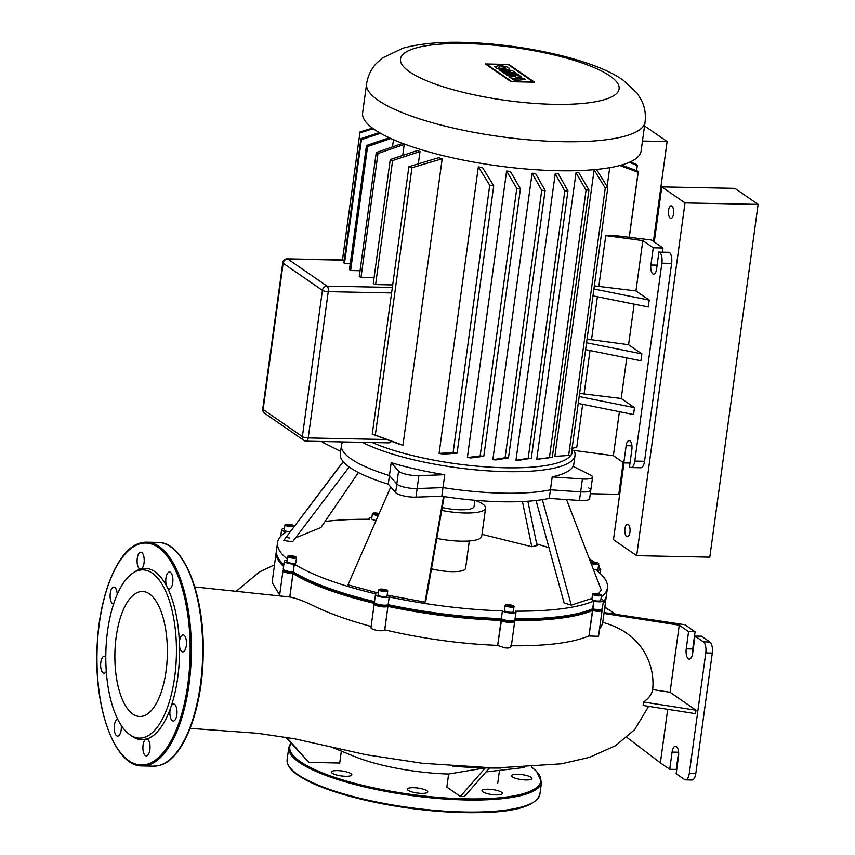 <?xml version="1.0" encoding="UTF-8"?>
<svg xmlns="http://www.w3.org/2000/svg" width="855" height="855" viewBox="0 0 855 855"><rect width="100%" height="100%" fill="white"/><g stroke="black" fill="none" stroke-linecap="round" stroke-linejoin="round"><path stroke-width="1.28" d="M521.967 779.675A10.292 2.501 7.8 0 0 531.949 778.52A10.292 2.501 7.8 0 0 521.529 774.577A10.292 2.501 7.8 0 0 511.547 775.731A10.292 2.501 7.8 0 0 521.967 779.675M492.373 794.605A10.292 2.501 7.8 0 0 502.366 793.461A10.292 2.501 7.8 0 0 491.946 789.518A10.292 2.501 7.8 0 0 481.964 790.661A10.292 2.501 7.8 0 0 492.373 794.605M417.764 793.098A10.292 2.501 7.8 0 0 427.746 791.944A10.292 2.501 7.8 0 0 417.326 788A10.292 2.501 7.8 0 0 407.343 789.144A10.292 2.501 7.8 0 0 417.764 793.098M341.818 776.009A10.292 2.501 7.8 0 0 351.8 774.865A10.292 2.501 7.8 0 0 341.38 770.911A10.292 2.501 7.8 0 0 331.398 772.065A10.292 2.501 7.8 0 0 341.818 776.009M141.663 568.735A8.507 3.57 -88.8 0 0 144.196 559.341A8.507 3.57 -88.8 0 0 140.829 552.17A8.507 3.57 -88.8 0 0 140.391 552.234A8.507 3.57 -88.8 0 0 137.089 560.741A8.507 3.57 -88.8 0 0 140.167 569.141L141.663 568.735A85.692 35.942 91.2 0 1 166.49 585.889L167.623 588.112A85.692 35.942 91.2 0 1 179.379 642.565L179.497 646.102A85.692 35.942 91.2 0 1 171.289 705.963L170.316 708.763A85.692 35.942 91.2 0 1 146.964 738.955L145.468 739.361A8.507 3.57 -88.8 0 0 142.924 748.756A8.507 3.57 -88.8 0 0 146.301 755.927A8.507 3.57 -88.8 0 0 146.729 755.873A8.507 3.57 -88.8 0 0 150.042 747.356A8.507 3.57 -88.8 0 0 146.964 738.955L145.884 738.966M138.521 570.413A84.143 35.301 91.2 0 1 176.354 644.456A84.143 35.301 91.2 0 1 143.726 737.587A84.143 35.301 91.2 0 1 130.067 734.883A84.143 35.301 91.2 0 1 105.838 653.284A84.143 35.301 91.2 0 1 133.359 572.722A84.143 35.301 91.2 0 1 138.521 570.413M170.316 708.763A8.507 3.57 -88.8 0 0 173.276 721.043A8.507 3.57 -88.8 0 0 173.715 720.989A8.507 3.57 -88.8 0 0 177.017 712.087A8.507 3.57 -88.8 0 0 173.618 704.039A8.507 3.57 -88.8 0 0 173.18 704.092A8.507 3.57 -88.8 0 0 171.289 705.963M117.68 719.13A8.507 3.57 -88.8 0 0 117.52 719.162A8.507 3.57 -88.8 0 0 114.217 728.054A8.507 3.57 -88.8 0 0 117.616 736.112A8.507 3.57 -88.8 0 0 118.054 736.059A8.507 3.57 -88.8 0 0 121.271 725.425M105.796 656.95A8.507 3.57 -88.8 0 0 104.374 656.202A8.507 3.57 -88.8 0 0 103.947 656.255A8.507 3.57 -88.8 0 0 100.633 665.147A8.507 3.57 -88.8 0 0 104.032 673.206A8.507 3.57 -88.8 0 0 104.47 673.152A8.507 3.57 -88.8 0 0 106.298 671.399M117.231 594.353A8.507 3.57 -88.8 0 0 113.854 587.054A8.507 3.57 -88.8 0 0 113.416 587.118A8.507 3.57 -88.8 0 0 110.103 596.01A8.507 3.57 -88.8 0 0 113.501 604.068A8.507 3.57 -88.8 0 0 113.555 604.068M133.359 572.722L135.656 571.279A85.692 35.942 91.2 0 1 140.167 569.141L140.594 569.12M167.623 588.112A8.507 3.57 -88.8 0 0 169.162 588.988A8.507 3.57 -88.8 0 0 169.6 588.935A8.507 3.57 -88.8 0 0 172.902 580.043A8.507 3.57 -88.8 0 0 169.504 571.984A8.507 3.57 -88.8 0 0 169.076 572.038A8.507 3.57 -88.8 0 0 166.084 577.296A8.507 3.57 -88.8 0 0 166.49 585.889M179.497 646.102A8.507 3.57 -88.8 0 0 182.746 651.895A8.507 3.57 -88.8 0 0 183.184 651.841A8.507 3.57 -88.8 0 0 186.486 642.949A8.507 3.57 -88.8 0 0 183.088 634.891A8.507 3.57 -88.8 0 0 182.66 634.944A8.507 3.57 -88.8 0 0 179.379 642.565M139.194 591.884A62.533 26.227 -88.8 0 0 114.869 657.281A62.533 26.227 -88.8 0 0 139.857 716.511A62.533 26.227 -88.8 0 0 143.063 716.116A62.533 26.227 -88.8 0 0 167.377 650.719A62.533 26.227 -88.8 0 0 142.4 591.489A62.533 26.227 -88.8 0 0 139.194 591.884M145.468 739.361A85.692 35.942 91.2 0 1 132.301 736.433L130.067 734.883M628.265 524.436A6.263 2.629 -88.8 0 0 627.559 524.201A6.263 2.629 -88.8 0 0 624.845 529.566A6.263 2.629 -88.8 0 0 626.608 536.491A6.263 2.629 -88.8 0 0 627.314 536.726A6.263 2.629 -88.8 0 0 630.028 531.361A6.263 2.629 -88.8 0 0 628.265 524.436M671.87 206.087A6.263 2.629 -88.8 0 0 671.175 205.852A6.263 2.629 -88.8 0 0 668.46 211.217A6.263 2.629 -88.8 0 0 670.224 218.132A6.263 2.629 -88.8 0 0 670.918 218.378A6.263 2.629 -88.8 0 0 673.633 213.013A6.263 2.629 -88.8 0 0 671.87 206.087M623.99 462.908L613.484 539.655L636.676 555.686L709.8 557.171L758.118 204.409L685.005 202.924L661.802 186.892L654.257 241.954M758.118 204.409L734.926 188.378L661.802 186.892M636.676 555.686L685.005 202.924M644.542 125.942L667.114 141.535L642.468 141.043M623.156 462.459L618.796 494.308L590.303 493.73M667.114 141.535L653.434 241.388M518.921 75.122L504.664 73.658L502.858 72.419L517.115 73.872L518.921 75.122M501.639 71.574L499.886 70.367L510.478 71.446L508.511 70.089L512.177 70.463L515.896 73.028L501.639 71.574M520.193 75.999L521.774 77.089L515.918 77.655L523.794 78.478L525.291 79.515L514.614 80.541L512.882 79.344L518.547 78.842L511.034 78.062L509.42 76.95L515.095 76.448L507.624 75.721L505.925 74.545L520.193 75.999M499.042 65.579C505.187 66.049 508.746 67.171 509.73 68.945L505.465 70.014C499.32 69.554 495.761 68.432 494.778 66.658L499.042 65.579M503.691 68.795A3.591 0.876 -172.2 0 1 498.689 67.31A3.591 0.876 -172.2 0 1 500.816 66.808A3.591 0.876 -172.2 0 1 505.818 68.293A3.591 0.876 -172.2 0 1 503.691 68.795M508.287 64.681L533.199 81.898L511.568 81.449L486.655 64.243L508.287 64.681M511.076 81.706L485.373 63.954L508.778 64.435L534.482 82.187L511.076 81.706M557.888 170.711A140.541 34.093 7.8 0 0 641.1 151.079L645.076 122.041A140.541 34.093 7.8 0 1 561.863 141.674A140.541 34.093 7.8 0 1 378.273 100.377A140.541 34.093 7.8 0 1 366.592 83.897L362.616 112.935A140.541 34.093 7.8 0 0 557.888 170.711M362.317 442.313A116.376 28.236 7.8 0 0 506.117 471.65A116.376 28.236 7.8 0 0 575.02 455.394A116.376 28.236 7.8 0 0 573.994 450.414M444.76 474.707L418.897 475.637A13.424 3.26 -172.2 0 1 398.58 471.062L391.205 462.662A116.376 28.236 7.8 0 0 444.76 474.707L442.997 487.607A116.376 28.236 7.8 0 0 503.168 493.164A116.376 28.236 7.8 0 0 550.438 489.797L552.212 476.887A116.376 28.236 7.8 0 0 573.074 466.36L590.335 474.963A13.424 3.26 -172.2 0 1 592.568 477.186A13.424 3.26 -172.2 0 1 582.415 478.96L552.212 476.887M571.119 455.031A113.245 27.467 -172.2 0 1 505.273 467.771A113.245 27.467 -172.2 0 1 372.256 442.516M572.561 450.222L572.326 451.953A113.245 27.467 -172.2 0 1 571.183 454.946M515.96 460.3L528.187 458.301A140.541 34.093 7.8 0 0 531.308 458.28L519.049 460.257A113.245 27.467 -172.2 0 1 515.96 460.3L555.205 173.789A113.245 27.467 7.8 0 0 558.294 173.747L567.944 190.868A140.541 34.093 -172.2 0 1 564.824 190.889L555.205 173.789M536.758 459.285L549.434 457.575A140.541 34.093 7.8 0 0 552.277 457.372L539.505 458.996A113.245 27.467 -172.2 0 1 536.758 459.285L576.014 172.763A113.245 27.467 7.8 0 0 578.75 172.486L588.913 189.96A140.541 34.093 -172.2 0 1 586.06 190.163L576.014 172.763M596.395 169.279L607.798 187.608A140.541 34.093 -172.2 0 1 605.265 188.036L568.639 455.448L554.863 456.388L594.107 169.878A113.245 27.467 7.8 0 0 595.433 169.536M607.136 186.529L609.722 167.666M341.829 442.751L340.034 441.864L341.829 442.751M592.568 477.186L590.794 490.086A13.424 3.26 -172.2 0 1 580.652 491.871L550.438 489.797L580.652 491.871A13.424 3.26 7.8 0 0 590.794 490.086A13.424 3.26 7.8 0 0 588.561 487.874M342.235 442.954A116.376 28.236 7.8 0 0 341.476 445.316A116.376 28.236 7.8 0 0 389.442 475.562L396.805 483.973A13.424 3.26 7.8 0 0 417.133 488.536L442.997 487.607L417.133 488.536A13.424 3.26 -172.2 0 1 396.805 483.973L389.442 475.562L391.205 462.662M420.008 151.527L392.595 160.558A140.541 34.093 -172.2 0 1 390.254 159.554L417.432 150.523A113.245 27.467 7.8 0 0 420.008 151.527L418.341 163.765M391.729 441.458L389.004 442.858L306.346 441.18A4.478 1.881 -88.8 0 0 308.217 437.931A4.478 1.09 -172.2 0 1 302.371 436.616A4.478 3.912 124.6 0 0 303.888 440.389A4.478 4.478 0 0 0 306.346 441.18A4.478 1.881 -88.8 0 1 305.844 441.009M387.721 137.035L387.55 138.275M393.482 139.664L392.488 146.889M404.233 144.452L377.974 153.494A140.541 34.093 -172.2 0 1 376.253 152.5L402.438 143.458A113.245 27.467 7.8 0 0 404.233 144.452L402.737 155.386M442.206 158.741L411.95 167.708A140.541 34.093 -172.2 0 1 408.882 166.693L438.583 157.715A113.245 27.467 7.8 0 0 442.206 158.741L402.951 445.263A113.245 27.467 -172.2 0 1 399.338 444.226L372.256 434.105A140.541 34.093 7.8 0 0 375.324 435.12L402.951 445.263M478.34 166.875A113.245 27.467 7.8 0 0 482.551 167.601L493.72 185.77A140.541 34.093 -172.2 0 1 489.744 185.214L478.34 166.875L439.096 453.396L453.118 452.626A140.541 34.093 7.8 0 0 457.083 453.182L443.307 454.123A113.245 27.467 -172.2 0 1 439.096 453.396M492.833 459.723L505.102 457.746A140.541 34.093 7.8 0 0 508.479 457.895L496.242 459.905A113.245 27.467 -172.2 0 1 492.833 459.723L532.088 173.212A113.245 27.467 7.8 0 0 535.497 173.383L545.116 190.483A140.541 34.093 -172.2 0 1 541.728 190.334L532.088 173.212M506.62 171.011A113.245 27.467 7.8 0 0 510.382 171.428L520.428 188.837A140.541 34.093 -172.2 0 1 516.783 188.495L506.62 171.011L467.375 457.532L480.147 455.907A140.541 34.093 7.8 0 0 483.802 456.249L471.126 457.949A113.245 27.467 -172.2 0 1 467.375 457.532M592.964 295.883L648.272 306.988L649.212 300.105L593.915 289.001M594.343 285.869L635.938 290.935L649.212 300.105M578.236 403.432L633.544 414.536L634.485 407.653L579.177 396.549M579.605 393.418L621.211 398.494L634.485 407.653M586.968 339.638L591.5 339.734L597.389 296.771M591.5 339.734L628.575 344.715L641.848 353.885L640.908 360.767L585.6 349.652M634.132 304.145L628.575 344.715M598.874 285.955L605.768 235.627L617.299 235.862L651.403 239.988L662.999 248.003L662.486 251.819M621.574 165.015L638.322 171.353A140.541 34.093 -172.2 0 1 638.108 172.304L629.184 237.455M638.108 172.304L619.8 165.496M626.768 357.924L621.211 398.494M619.405 411.704L613.377 455.704L571.835 450.125M630.017 463.025L623.787 462.897L613.377 455.704M623.787 462.897L626.149 445.69A7.161 3.003 91.2 0 1 629.152 440.507A7.161 3.003 91.2 0 1 631.856 449.634L629.504 466.851L630.039 467.215A8.956 3.751 91.2 0 0 631.033 467.567A8.956 3.751 91.2 0 0 634.784 461.08L661.888 263.18L671.635 263.383A8.956 3.751 -88.8 0 0 669.251 252.311L659.504 252.118A8.956 3.751 91.2 0 1 661.888 263.18M658.97 251.744L656.608 268.951A7.161 3.003 91.2 0 1 653.605 274.145A7.161 3.003 91.2 0 1 650.901 265.007L653.252 247.8L662.999 248.003M605.768 235.627L642.832 240.608L653.252 247.8M642.832 240.608L635.938 290.935M571.226 448.683L576.794 447.09L582.661 404.319M584.136 393.514L590.025 350.539M641.848 353.885L586.541 342.77M631.033 467.567L640.78 467.76A8.956 3.751 -88.8 0 0 644.531 461.273L671.635 263.383M390.254 159.554L373.261 283.571A140.541 34.093 7.8 0 0 375.602 284.576L392.691 284.929M376.253 152.5L359.271 276.528A140.541 34.093 7.8 0 0 360.992 277.522L374.063 277.79M390.842 138.489L367.597 146.526A140.541 34.093 -172.2 0 1 366.464 145.542L349.471 269.571A140.541 34.093 7.8 0 0 350.614 270.543L360.062 270.736M380.507 133.273L361.43 139.632A140.541 34.093 -172.2 0 1 360.906 138.67L343.924 262.688A140.541 34.093 7.8 0 0 344.437 263.661L350.272 263.778M392.595 160.558L375.602 284.576M360.906 138.67L379.31 132.589M605.265 188.036L594.107 169.878M568.639 455.448A140.541 34.093 7.8 0 0 571.172 455.02L607.798 187.608M564.824 190.889L528.187 458.301M567.944 190.868L531.308 458.28M586.06 190.163L549.434 457.575M588.913 189.96L552.277 457.372M630.285 161.873L636.783 164.566A140.541 34.093 -172.2 0 1 637.296 165.528L629.365 162.279M373.304 128.71L359.891 132.846A140.541 34.093 -172.2 0 1 360.094 131.884L372.502 128.122M366.464 145.542L389.164 137.719M377.974 153.494L360.992 277.522M408.882 166.693L372.256 434.105M411.95 167.708L375.324 435.12M367.597 146.526L350.614 270.543M489.744 185.214L453.118 452.626M493.72 185.77L457.083 453.182M361.43 139.632L344.437 263.661M516.783 188.495L480.147 455.907M520.428 188.837L483.802 456.249M359.891 132.846L342.47 259.963M541.728 190.334L505.102 457.746M545.116 190.483L508.479 457.895M638.322 171.353L629.259 237.466M637.296 165.528L636.59 170.69M631.364 161.36L631.247 162.279M442.238 507.517A23.277 5.643 7.8 0 0 460.257 509.783A23.277 5.643 7.8 0 0 474.044 506.534L474.899 500.282A34.916 8.465 7.8 0 1 485.576 508.116A34.916 8.465 7.8 0 1 464.906 512.989A34.916 8.465 7.8 0 1 441.725 510.414M436.82 538.383A34.916 8.465 7.8 0 0 461.037 541.172A34.916 8.465 7.8 0 0 481.707 536.299L485.576 508.116M431.486 568.799A23.277 5.643 7.8 0 0 451.793 571.632A23.277 5.643 7.8 0 0 465.569 568.383L469.32 540.969M288.039 556.904A4.478 1.09 -172.2 0 1 287.665 556.381A4.478 1.09 -172.2 0 1 291.266 555.803A4.478 1.09 -172.2 0 1 296.161 557.065A4.478 1.09 -172.2 0 1 296.535 557.588A4.478 1.09 -172.2 0 1 292.944 558.165A4.478 1.09 -172.2 0 1 288.039 556.904M296.535 557.588L295.83 562.75A4.478 1.09 -172.2 0 1 292.239 563.327A4.478 1.09 -172.2 0 1 287.333 562.066A4.478 1.09 -172.2 0 1 286.959 561.543L287.665 556.381M381.693 591.126A4.478 1.09 -172.2 0 1 378.872 589.704A4.478 1.09 -172.2 0 1 384.91 589.49A4.478 1.09 -172.2 0 1 387.732 590.912A4.478 1.09 -172.2 0 1 381.693 591.126M387.732 590.912L387.026 596.074A4.478 1.09 -172.2 0 1 380.988 596.288A4.478 1.09 -172.2 0 1 378.156 594.866L378.872 589.704M511.386 607.146A4.478 1.09 -172.2 0 1 505.166 605.308A4.478 1.09 -172.2 0 1 507.817 604.677A4.478 1.09 -172.2 0 1 514.037 606.516A4.478 1.09 -172.2 0 1 511.386 607.146M514.037 606.516L513.331 611.678A4.478 1.09 -172.2 0 1 510.681 612.308A4.478 1.09 -172.2 0 1 504.461 610.47L505.166 605.308M601.151 595.582A4.478 1.09 -172.2 0 1 596.117 595.614A4.478 1.09 -172.2 0 1 592.579 594.043A4.478 1.09 -172.2 0 1 592.878 593.723A4.478 1.09 -172.2 0 1 597.902 593.701A4.478 1.09 -172.2 0 1 601.45 595.262A4.478 1.09 -172.2 0 1 601.151 595.582M601.45 595.262L600.744 600.424A4.478 1.09 -172.2 0 1 600.445 600.744A4.478 1.09 -172.2 0 1 595.411 600.776A4.478 1.09 -172.2 0 1 591.874 599.205L592.579 594.043M590.559 562.066A4.478 1.09 -172.2 0 1 594.642 562.077A4.478 1.09 -172.2 0 1 598.393 563.21A4.478 1.09 -172.2 0 1 598.767 563.734A4.478 1.09 -172.2 0 1 595.892 564.353A4.478 1.09 -172.2 0 1 591.094 563.466M598.767 563.734L598.062 568.896A4.478 1.09 -172.2 0 1 593.359 569.355M378.316 515.426A4.478 1.09 -172.2 0 1 372.406 513.599A4.478 1.09 -172.2 0 1 375.056 512.968A4.478 1.09 -172.2 0 1 379.128 513.556M285.292 524.532A4.478 1.09 -172.2 0 1 290.315 524.5A4.478 1.09 -172.2 0 1 293.853 526.071A4.478 1.09 -172.2 0 1 293.554 526.391A4.478 1.09 -172.2 0 1 288.53 526.413A4.478 1.09 -172.2 0 1 284.993 524.852A4.478 1.09 -172.2 0 1 285.292 524.532M388.255 484.165L389.442 475.562A116.376 28.236 7.8 0 1 341.476 445.316L340.301 453.92A116.376 28.236 7.8 0 0 388.255 484.165L395.63 492.576A13.424 3.26 7.8 0 0 415.947 497.15L441.811 496.221A116.376 28.236 7.8 0 0 549.263 498.401L579.466 500.474A13.424 3.26 7.8 0 0 589.619 498.689L590.794 490.086M549.263 498.401L550.438 489.797A116.376 28.236 7.8 0 1 442.997 487.607L441.811 496.221M321.801 441.49A13.424 3.26 7.8 0 0 323.799 442.954L340.653 451.355M287.43 525.601L287.034 524.927L289.033 524.788L291.812 525.996L287.43 525.601M291.427 525.323L291.331 526.028M289.033 524.788L288.883 525.921M378.605 514.763L375.324 514.518L374.287 513.802L375.805 513.492L375.655 514.571M375.805 513.492L378.84 514.218M378.348 513.887L378.22 514.838M594.62 562.537L596.683 563.178L596.405 563.766L591.991 563.082L594.62 562.537L594.449 563.734M592.269 562.494L592.184 563.146M599.013 594.514L599.398 595.187L597.399 595.326L594.631 594.118L599.013 594.514L598.917 595.23M596.63 593.979L596.469 595.123M512.145 606.313L508.084 606.227L507.058 605.511L511.119 605.596L512.145 606.313M511.119 605.596L510.991 606.548M508.565 605.201L508.426 606.281M384.9 591.008L380.774 590.078L384.226 589.843L385.829 590.538L384.9 591.008M384.226 589.843L384.077 590.933M381.704 589.608L381.587 590.431M289.963 531.831A4.478 1.09 -172.2 0 1 284.277 530.015L284.993 524.852M376.115 520.46A4.478 1.09 -172.2 0 1 371.69 518.761L372.406 513.599M291.822 557.578L289.76 556.936L290.037 556.348L294.451 557.033L291.822 557.578M292.378 556.391L292.218 557.588M290.037 556.348L289.952 557M283.807 564.738A166.501 40.388 -172.2 0 1 280.355 561.094A166.501 40.388 -172.2 0 1 276.486 550.364L277.544 542.626A166.501 40.388 7.8 0 0 287.291 559.085M280.355 561.094L281.103 562.013A165.614 40.174 7.8 0 0 283.785 564.931A165.614 40.174 -172.2 0 1 280.739 561.553M374.533 601.589A166.501 40.388 -172.2 0 1 293.329 571.867L293.639 572.497A165.614 40.174 7.8 0 0 374.437 602.219A165.614 40.174 -172.2 0 1 293.639 572.497L293.094 573.587A166.501 40.388 7.8 0 0 374.704 603.416M287.141 560.196A7.161 1.742 -172.2 0 0 284.298 561.179A7.161 1.742 -172.2 0 0 294.248 564.118L294.387 564.118A166.501 40.388 7.8 0 0 376.04 593.958L375.976 593.979A7.161 1.742 -172.2 0 0 375.495 594.503A7.161 1.742 -172.2 0 0 381.17 597.004A7.161 1.742 -172.2 0 0 389.207 596.961L388.149 604.699A7.161 1.742 -172.2 0 1 380.999 604.891A7.161 1.742 -172.2 0 1 374.608 602.7L375.356 603.63A6.263 1.518 7.8 0 0 380.945 605.543A6.263 1.518 7.8 0 0 387.208 605.372L387.572 605.19A165.614 40.174 7.8 0 0 501.618 619.287L501.276 618.646A166.501 40.388 -172.2 0 1 388.202 604.677L387.572 605.19L387.967 606.398A166.501 40.388 7.8 0 0 501.03 620.367L501.094 620.409A7.161 1.742 7.8 0 0 508.939 622.429A7.161 1.742 7.8 0 0 514.689 621.51A7.161 1.742 7.8 0 0 514.528 621.051L514.122 620.559M514.186 620.634A166.501 40.388 7.8 0 0 592.291 610.556L591.938 609.348L592.868 609.562L591.938 609.348A165.614 40.174 -172.2 0 1 514.966 619.533A165.614 40.174 7.8 0 0 591.938 609.348L592.526 608.835A166.501 40.388 -172.2 0 1 515.052 618.913M601.236 596.843A166.501 40.388 7.8 0 0 607.478 587.812L606.409 595.561A166.501 40.388 -172.2 0 1 603.256 601.845M588.956 635.992L592.43 610.588A7.161 1.742 7.8 0 0 602.102 610.256L598.532 636.302L588.956 635.992L592.868 609.562A6.263 1.518 7.8 0 0 601.086 609.626L602.059 608.931A7.161 1.742 -172.2 0 1 592.665 608.867L593.733 601.118L592.868 609.562A6.263 1.518 -172.2 0 0 601.343 609.241M600.926 599.077A7.161 1.742 -172.2 0 1 603.406 600.787L602.337 608.536A7.161 1.742 -172.2 0 1 602.059 608.931M514.689 621.51L511.237 646.765L508.33 648.047L505.006 647.908L497.663 645.44L501.094 620.409L502.024 619.565A6.263 1.518 7.8 0 0 508.116 621.264A6.263 1.518 7.8 0 0 513.673 620.88L514.646 620.185A7.161 1.742 -172.2 0 1 508.287 620.623A7.161 1.742 -172.2 0 1 501.329 618.689L502.398 610.94L501.329 618.689L502.024 619.565A6.263 1.518 -172.2 0 0 508.939 621.339A6.263 1.518 -172.2 0 0 513.93 620.506M593.584 601.086A166.501 40.388 7.8 0 1 515.33 611.165L515.394 611.207A7.161 1.742 -172.2 0 1 515.993 612.052L514.924 619.789A7.161 1.742 -172.2 0 1 514.646 620.185M374.608 602.7A7.161 1.742 -172.2 0 1 374.437 602.241L375.495 594.503M289.792 538.084A6.263 1.518 7.8 0 0 285.698 537.528A6.263 1.518 -172.2 0 1 289.792 538.084M294.387 564.118L293.19 571.867A7.161 1.742 -172.2 0 1 283.4 569.377L284.149 570.306A6.263 1.518 7.8 0 0 292.709 572.476L293.639 572.497L292.709 572.476A6.263 1.518 -172.2 0 1 284.01 569.879M283.4 569.377A7.161 1.742 -172.2 0 1 283.24 568.917L284.298 561.179M389.26 596.929A166.501 40.388 7.8 0 0 502.334 610.898M515.993 612.052A7.161 1.742 -172.2 0 1 510.232 612.971A7.161 1.742 -172.2 0 1 502.398 610.94M603.406 600.787A7.161 1.742 -172.2 0 1 593.733 601.118M607.478 587.812A166.501 40.388 7.8 0 0 596.341 570.264L596.469 570.36M598.244 567.56A7.161 1.742 -172.2 0 1 600.723 569.27A7.161 1.742 -172.2 0 1 596.48 570.264M284.469 528.668A7.161 1.742 -172.2 0 0 281.626 529.651A7.161 1.742 -172.2 0 0 286.136 531.928L286.286 531.96A166.501 40.388 7.8 0 0 277.544 542.626M371.882 517.414A7.161 1.742 -172.2 0 0 369.039 518.397A7.161 1.742 -172.2 0 0 369.627 519.231L369.691 519.274A166.501 40.388 7.8 0 0 325.028 521.465M548.995 547.798A166.501 40.388 7.8 0 0 536.684 543.887M527.845 501.222L537.036 545.608L531.789 546.698L481.974 534.354M591.991 598.372L571.268 605.137L564.108 602.925L536.032 500.485M566.566 499.587L601.279 589.982L598.479 593.808M378.402 593.081L347.985 584.831L390.735 486.997M444.151 496.584L425.993 600.114L425.021 602.166L387.165 595.08M358.373 472.526L320.914 527.524L295.531 537.902M349.171 467.001L292.56 541.835L283.742 540.456L343.165 461.615M531.789 546.698L522.437 501.532M571.268 605.137L542.348 499.662M425.021 602.166L443.563 496.488M283.742 540.456L343.283 461.753M485.384 767.854L460.364 796.475L446.844 787.134L448.64 774.042L485.373 767.854M460.364 796.475L464.425 796.561L489.434 768.014L485.373 767.929A166.501 40.388 7.8 0 1 452.755 766.187M500.859 768.057A166.501 40.388 7.8 0 1 489.434 768.004L489.445 767.95M332.488 747.505L354.494 756.483A84.282 20.445 7.8 0 0 448.64 774.042M341.348 751.118L339.713 763.034L308.933 762.404L286.596 737.373M285.794 737.234L308.933 762.404M685.539 779.878L692.037 780.017A8.956 3.751 -88.8 0 0 695.788 773.529L689.29 773.401A8.956 3.751 91.2 0 1 685.539 779.878A8.956 3.751 91.2 0 1 684.545 779.536L676.155 773.743L678.507 756.536A8.058 3.377 -88.8 0 0 675.461 746.265A8.058 3.377 -88.8 0 0 672.083 752.101L669.732 769.308L676.23 769.436L678.592 752.229A8.058 3.377 91.2 0 1 678.592 752.176M689.29 773.401L705.792 652.942L712.29 653.07A8.956 3.751 -88.8 0 0 709.896 641.998L703.398 641.87A8.956 3.751 91.2 0 1 705.792 652.942M703.398 641.87L695.008 636.077L701.517 636.206L709.896 641.998M692.646 653.338A8.058 3.377 91.2 0 1 692.732 648.977L695.083 631.77L688.585 631.642L686.234 648.849A8.058 3.377 -88.8 0 0 689.28 659.12A8.058 3.377 -88.8 0 0 692.657 653.284L695.008 636.077M688.585 631.642L679.244 625.187L670.053 692.293L695.991 710.216L695.521 713.658L643.099 705.482L643.569 702.041C648.892 698.279 651.916 694.121 652.632 689.579L670.053 692.293M667.712 709.319L660.381 762.852L669.732 769.308M712.29 653.07L695.788 773.529M604.079 612.575L684.919 624.749L695.083 631.77M695.991 710.216L643.569 702.041M660.381 762.852L626.875 737.373M603.961 613.441L679.244 625.187M652.632 689.579C655.005 669.914 646.391 634.292 602.743 622.376M611.069 611.133L604.774 607.531M599.547 628.895L601.535 626.117L602.711 622.568L606.174 597.282A166.501 40.388 7.8 0 0 606.259 596.416M510.595 645.76C546.227 646.166 572.305 642.896 588.806 635.949M497.663 645.44L501.618 619.287A165.614 40.174 -172.2 0 1 387.572 605.19L387.208 605.372A6.263 1.518 -172.2 0 1 380.112 605.404A6.263 1.518 -172.2 0 1 375.217 603.202M374.682 603.448A7.161 1.742 7.8 0 0 374.49 603.566A7.161 1.742 7.8 0 0 374.201 603.961A7.161 1.742 7.8 0 0 379.866 606.473A7.161 1.742 7.8 0 0 387.913 606.419L384.75 629.857C422.584 638.664 460.204 643.847 497.61 645.397M384.75 629.857L384.697 629.9C381.693 632.369 367.65 628.959 371.508 626.597M283.807 569.868L283.283 570.242A7.161 1.742 7.8 0 0 283.005 570.638A7.161 1.742 7.8 0 0 292.955 573.587L289.888 597.004C296.044 598.211 303.418 600.905 312.022 605.073C328.106 613.078 347.964 620.249 371.572 626.555M289.888 597.004L194.822 586.947M603.021 603.566A166.501 40.388 7.8 0 0 606.174 597.282M602.102 610.256A7.161 1.742 7.8 0 0 601.941 609.797L601.535 609.294M276.411 551.229A166.501 40.388 7.8 0 0 276.251 552.084A166.501 40.388 7.8 0 0 283.571 566.459M276.251 552.084L272.51 579.423L272.606 583.302L279.66 595.037M598.96 567.816L599.259 565.583L598.521 565.561M599.259 565.583L598.586 565.112M594.086 562.002L589.255 558.668M132.888 714.096A62.533 26.227 91.2 0 1 123.654 609.038A62.533 26.227 91.2 0 1 166.832 638.867A62.533 26.227 91.2 0 1 132.888 714.096M290.85 742.91L288.787 747.516L287.13 759.571A127.566 30.951 7.8 0 0 416.193 808.435A127.566 30.951 7.8 0 0 539.9 794.21C533.402 814.238 478.041 815.83 416.064 809.097A126.668 30.727 -172.2 0 1 290.486 768.25M534.343 801.648A126.668 30.727 -172.2 0 1 416.064 809.076C376.05 803.946 342.898 795.941 316.607 785.082C305.214 780.23 297.016 775.314 292.025 770.355C288.359 766.711 286.724 763.12 287.13 759.571M539.9 794.188L541.546 782.143A127.566 30.951 -172.2 0 1 417.849 796.39A127.566 30.951 -172.2 0 1 288.787 747.505M291.181 743.273A126.668 30.727 7.8 0 0 417.945 795.31A126.668 30.727 7.8 0 0 531.361 767.095M147.84 765.225A111.898 46.94 91.2 0 1 142.101 765.941L153.472 766.166A111.898 46.94 -88.8 0 0 159.212 765.449A111.898 46.94 -88.8 0 0 202.731 648.421A111.898 46.94 -88.8 0 0 158.025 542.423L146.654 542.188A111.898 46.94 91.2 0 1 191.349 648.186A111.898 46.94 91.2 0 1 147.84 765.225M140.124 543.78A111 46.565 -88.8 0 0 97.085 666.633A111 46.565 -88.8 0 0 146.996 764.317A111 46.565 -88.8 0 0 190.045 641.464A111 46.565 -88.8 0 0 140.124 543.78M179.764 555.932A111 46.565 91.2 0 1 203.116 655.261A111 46.565 91.2 0 1 175.745 753.554M140.915 542.904A111.898 46.94 91.2 0 1 146.654 542.188L140.712 542.936C117.263 548.301 97.844 597.859 96.946 652.205C94.98 712.055 116.002 766.7 142.101 765.941M409.673 71.895A110.327 26.762 7.8 0 0 553.794 104.31A110.327 26.762 7.8 0 0 609.946 75.967A110.327 26.762 7.8 0 0 465.825 43.541A110.327 26.762 7.8 0 0 409.673 71.895M579.466 500.474L582.415 478.96M415.947 497.15L418.897 475.637M395.63 492.576L398.58 471.062M669.251 252.311L659.504 252.118M644.531 461.273L634.784 461.08M386.535 439.523L308.217 437.931L328.256 291.662A4.478 1.881 -88.8 0 0 327.059 286.136A4.478 3.912 124.6 0 0 322.41 290.347A4.478 1.09 7.8 0 0 328.256 291.662L391.59 292.955M392.349 287.462L327.059 286.136L287.804 259.012A4.478 1.881 -88.8 0 0 287.312 258.841A4.478 4.478 0 0 0 282.781 262.709A4.478 1.09 7.8 0 0 283.155 263.233A4.478 3.912 -55.4 0 1 287.804 259.012L344.266 260.166M263.116 409.502A4.478 1.09 -172.2 0 1 262.742 408.979A4.478 4.478 0 0 0 264.633 413.264A4.478 3.912 -55.4 0 1 263.116 409.502L283.155 263.233L322.41 290.347L302.371 436.616L263.116 409.502M626.149 445.69L631.931 445.808M657.132 265.136L650.901 265.007M323.992 441.533L323.799 442.954M389.207 596.961L388.149 604.699L387.208 605.372L387.913 606.419L384.697 629.9M294.248 564.118L289.749 596.982M678.592 752.229L672.083 752.101M686.234 648.849L692.732 648.977M541.546 782.143L536.587 771.285L531.564 767.085M158.025 542.423C184.124 541.664 205.147 596.309 203.169 656.159C202.282 710.505 182.863 760.063 159.415 765.428L153.472 766.166M366.592 83.897C367.864 75.924 371.027 69.202 376.072 63.708L382.196 58.097L402.972 48.169C421.675 43.071 445.124 41.264 473.317 42.75C530.837 45.475 596.512 60.94 623.135 80.146L637.018 93.056L641.389 100.11C644.755 106.736 645.985 114.046 645.076 122.041M573.481 466.563L575.02 455.394M303.888 440.389L264.633 413.264M262.742 408.979L282.781 262.709M344.287 259.995L287.312 258.841M341.476 445.316L341.947 441.896M293.757 526.83L293.853 526.071M600.723 569.27L600.146 573.448M281.626 529.651L280.707 536.341M369.039 518.397L368.911 519.274M497.728 783.159L499.48 770.376M485.993 771.937L524.446 767.491M610.855 610.994L615.718 614.392M648.635 706.348L634.688 729.625L615.461 745.731L589.416 757.38L561.382 763.836L495.034 768.036L422.509 763.301L365.951 754.709L294.601 738.795L257.622 733.301L190.152 728.364M374.201 603.961L371.006 627.303M236.696 590.858L259.46 571.931L274.498 564.866M604.838 607.082L611.165 611.197M283.005 570.638L279.585 595.561"/></g></svg>
